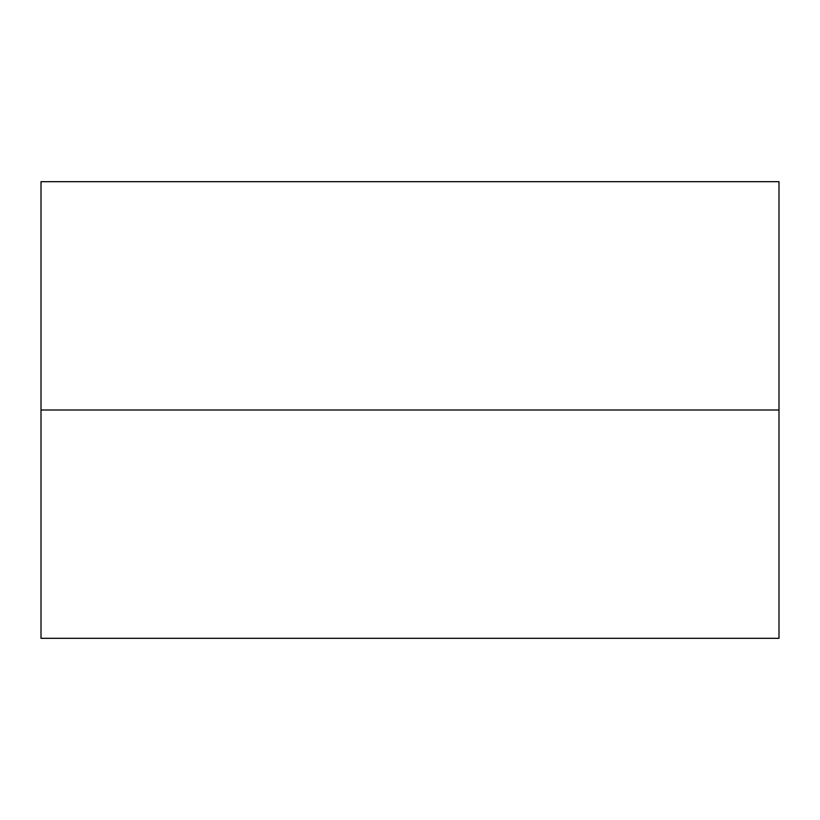 <?xml version="1.0" encoding="UTF-8"?>
<svg xmlns="http://www.w3.org/2000/svg" width="820" height="820" viewBox="0 0 820 820"><rect width="100%" height="100%" fill="white"/><g stroke="black" fill="none" stroke-linecap="round" stroke-linejoin="round"><path stroke-width="1.23" d="M779 410L779 181.681L41 181.681L41 638.319L779 638.319L779 410L41 410L779 410"/></g></svg>
